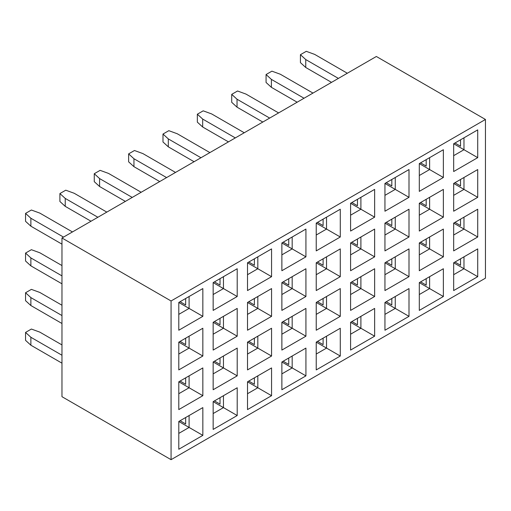 <?xml version="1.0" encoding="UTF-8"?>
<svg xmlns="http://www.w3.org/2000/svg" width="511" height="511" viewBox="0 0 511 511"><rect width="100%" height="100%" fill="white"/><g stroke="black" fill="none" stroke-linecap="round" stroke-linejoin="round"><path stroke-width="0.77" d="M485.45 119.465L485.45 278.163L171.064 459.676L61.972 396.689L61.972 237.992L376.358 56.485L485.45 119.465L171.064 300.973L61.972 237.992M374.64 217.162L374.64 189.389L360.9 197.329L360.9 209.229L374.64 217.162L350.591 231.049L350.591 203.276L360.9 209.229L350.591 215.182M408.998 197.329L395.258 189.389L395.258 177.489L408.998 169.556L408.998 197.329L384.949 211.215L384.949 183.443L408.998 169.556M384.949 183.443L395.258 189.389L384.949 195.343M443.363 177.489L429.617 169.556L429.617 157.65L443.363 149.717L443.363 177.489L419.307 191.376L419.307 163.603L443.363 149.717M419.307 163.603L429.617 169.556L419.307 175.503M477.721 157.65L463.975 149.717L463.975 137.817L477.721 129.877L477.721 157.65L453.666 171.536L453.666 143.763L477.721 129.877M453.666 143.763L463.975 149.717L453.666 155.67M374.64 256.841L374.64 229.069L360.9 237.002L360.9 248.902L374.64 256.841L350.591 270.728L350.591 242.955L360.9 248.902L350.591 254.855M408.998 237.002L395.258 229.069L395.258 217.162L408.998 209.229L408.998 237.002L384.949 250.888L384.949 223.115L408.998 209.229M384.949 223.115L395.258 229.069L384.949 235.015M443.363 217.162L429.617 209.229L429.617 197.329L443.363 189.389L443.363 217.162L419.307 231.049L419.307 203.276L443.363 189.389M419.307 203.276L429.617 209.229L419.307 215.182M477.721 197.329L463.975 189.389L463.975 177.489L477.721 169.556L477.721 197.329L453.666 211.215L453.666 183.443L477.721 169.556M453.666 183.443L463.975 189.389L453.666 195.343M374.64 296.514L374.64 268.741L360.9 276.675L360.9 288.581L374.64 296.514L350.591 310.401L350.591 282.628L360.9 288.581L350.591 294.528M408.998 276.675L395.258 268.741L395.258 256.841L408.998 248.902L408.998 276.675L384.949 290.561L384.949 262.788L408.998 248.902M384.949 262.788L395.258 268.741L384.949 274.694M443.363 256.841L429.617 248.902L429.617 237.002L443.363 229.069L443.363 256.841L419.307 270.728L419.307 242.955L443.363 229.069M419.307 242.955L429.617 248.902L419.307 254.855M477.721 237.002L463.975 229.069L463.975 217.162L477.721 209.229L477.721 237.002L453.666 250.888L453.666 223.115L477.721 209.229M453.666 223.115L463.975 229.069L453.666 235.015M374.64 336.187L374.64 308.414L360.9 316.354L360.9 328.254L374.64 336.187L350.591 350.073L350.591 322.3L360.9 328.254L350.591 334.207M408.998 316.354L395.258 308.414L395.258 296.514L408.998 288.581L408.998 316.354L384.949 330.24L384.949 302.467L408.998 288.581M384.949 302.467L395.258 308.414L384.949 314.367M443.363 296.514L429.617 288.581L429.617 276.675L443.363 268.741L443.363 296.514L419.307 310.401L419.307 282.628L443.363 268.741M419.307 282.628L429.617 288.581L419.307 294.528M477.721 276.675L463.975 268.741L463.975 256.841L477.721 248.902L477.721 276.675L453.666 290.561L453.666 262.788L477.721 248.902M453.666 262.788L463.975 268.741L453.666 274.694M357.464 318.334L357.464 324.785L351.875 321.56M391.822 298.501L391.822 304.946L386.239 301.72M426.18 278.661L426.18 285.106L420.598 281.887M460.539 258.822L460.539 265.273L454.956 262.047M357.464 199.309L357.464 205.754L351.875 202.535M391.822 179.476L391.822 185.921L386.239 182.695M426.18 159.636L426.18 166.081L420.598 162.862M460.539 139.797L460.539 146.248L454.956 143.023M357.464 238.982L357.464 245.433L351.875 242.208M391.822 219.149L391.822 225.594L386.239 222.374M426.18 199.309L426.18 205.761L420.598 202.535M460.539 179.476L460.539 185.921L454.956 182.695M357.464 278.661L357.464 285.106L351.875 281.887M391.822 258.822L391.822 265.273L386.239 262.047M426.18 238.988L426.18 245.433L420.598 242.208M460.539 219.149L460.539 225.594L454.956 222.374M171.064 459.676L171.064 300.973M374.64 189.389L350.591 203.276M374.64 229.069L350.591 242.955M374.64 268.741L350.591 282.628M374.64 308.414L350.591 322.3M178.793 302.461L202.841 288.574L202.841 316.347L178.793 330.234L178.793 302.461L202.841 316.347M213.151 282.628L237.206 268.741L237.206 296.514L213.151 310.401L213.151 282.628L237.206 296.514M247.509 262.788L271.565 248.902L271.565 276.675L247.509 290.561L247.509 262.788L271.565 276.675M281.874 242.955L305.923 229.069L305.923 256.841L281.874 270.721L281.874 242.955L305.923 256.841M316.232 223.115L340.281 209.229L340.281 237.002L316.232 250.888L316.232 223.115L340.281 237.002M178.793 342.14L202.841 328.254L202.841 356.026L178.793 369.913L178.793 342.14L202.841 356.026M213.151 322.3L237.206 308.414L237.206 336.187L213.151 350.073L213.151 322.3L237.206 336.187M247.509 302.461L271.565 288.581L271.565 316.347L247.509 330.234L247.509 302.461M281.874 282.628L305.923 268.741L305.923 296.514L281.874 310.401L281.874 282.628L305.923 296.514M316.232 262.788L340.281 248.902L340.281 276.675L316.232 290.561L316.232 262.788L340.281 276.675M178.793 381.813L202.841 367.926L202.841 395.699L178.793 409.586L178.793 381.813L202.841 395.699M213.151 361.973L237.206 348.093L237.206 375.86L213.151 389.746L213.151 361.973L237.206 375.86M247.509 342.14L271.565 328.254L271.565 356.026L247.509 369.913L247.509 342.14L271.565 356.026M281.874 322.3L305.923 308.414L305.923 336.187L281.874 350.073L281.874 322.3L305.923 336.187M316.232 302.467L340.281 288.581L340.281 316.354L316.232 330.24L316.232 302.467L340.281 316.354M178.793 421.486L202.841 407.599L202.841 435.372L178.793 449.258L178.793 421.486L202.841 435.372M213.151 401.652L237.206 387.766L237.206 415.539L213.151 429.425L213.151 401.652L237.206 415.539M247.509 381.813L271.565 367.926L271.565 395.699L247.509 409.586L247.509 381.813L271.565 395.699M281.874 361.98L305.923 348.093L305.923 375.866L281.874 389.746L281.874 361.98L305.923 375.866M316.232 342.14L340.281 328.254L340.281 356.026L316.232 369.913L316.232 342.14L340.281 356.026M316.232 354.04L326.535 348.093L326.535 336.187L340.281 328.254M281.874 373.88L292.177 367.926L292.177 356.026L305.923 348.093M247.509 393.719L257.819 387.766L257.819 375.86L271.565 367.926M213.151 413.552L223.46 407.606L223.46 395.699L237.206 387.766M178.793 433.392L189.102 427.439L189.102 415.539L202.841 407.599M316.232 314.367L326.535 308.414L326.535 296.514L340.281 288.581M281.874 334.207L292.177 328.254L292.177 316.354L305.923 308.414M247.509 354.04L257.819 348.093L257.819 336.187L271.565 328.254M213.151 373.88L223.46 367.926L223.46 356.026L237.206 348.093M178.793 393.713L189.102 387.766L189.102 375.86L202.841 367.926M316.232 274.694L326.535 268.741L326.535 256.841L340.281 248.902M281.874 294.528L292.177 288.581L292.177 276.675L305.923 268.741M271.565 316.347L257.819 308.414L257.819 296.514L271.565 288.581M247.509 302.467L257.819 308.414L247.509 314.367M213.151 334.207L223.46 328.254L223.46 316.347L237.206 308.414M178.793 354.04L189.102 348.087L189.102 336.187L202.841 328.254M316.232 235.015L326.535 229.069L326.535 217.162L340.281 209.229M281.874 254.855L292.177 248.902L292.177 237.002L305.923 229.069M247.509 274.694L257.819 268.741L257.819 256.835L271.565 248.902M213.151 294.528L223.46 288.574L223.46 276.675L237.206 268.741M178.793 314.367L189.102 308.414L189.102 296.514L202.841 288.574M323.099 338.173L323.099 344.618L317.516 341.393M288.741 358.007L288.741 364.458L283.158 361.232M254.382 377.846L254.382 384.291L248.8 381.072M220.024 397.686L220.024 404.131L214.441 400.905M185.665 417.519L185.665 423.97L180.083 420.745M323.099 298.494L323.099 304.946L317.516 301.72M288.741 318.334L288.741 324.779L283.158 321.56M254.382 338.173L254.382 344.618L248.8 341.393M220.024 358.007L220.024 364.458L214.441 361.232M185.665 377.846L185.665 384.291L180.083 381.072M323.099 258.822L323.099 265.266L317.516 262.047M288.741 278.661L288.741 285.106L283.158 281.88M254.382 298.494L254.382 304.946L248.8 301.72M220.024 318.334L220.024 324.779L214.441 321.56M185.665 338.173L185.665 344.618L180.083 341.393M323.099 219.149L323.099 225.594L317.516 222.368M288.741 238.982L288.741 245.433L283.158 242.208M254.382 258.822L254.382 265.266L248.8 262.047M220.024 278.661L220.024 285.106L214.441 281.88M185.665 298.494L185.665 304.946L180.083 301.72M61.972 355.234L30.877 337.279L30.877 345.212L25.55 340.352L25.55 332.418L31.388 329.046L39.807 332.124L61.972 344.919M61.972 363.168L30.877 345.212M30.877 337.279L25.55 332.418M97.876 217.264L65.236 198.415L65.236 206.355L59.908 201.494L59.908 193.56L65.753 190.188L74.172 193.26L106.812 212.103M91.003 221.231L65.236 206.355M65.236 198.415L59.908 193.56M132.234 197.425L99.594 178.582L99.594 186.515L94.267 181.654L94.267 173.721L100.111 170.348L108.53 173.421L141.17 192.27M125.361 201.391L99.594 186.515M99.594 178.582L94.267 173.721M166.592 177.585L133.952 158.742L133.952 166.675L128.625 161.821L128.625 153.881L134.47 150.509L142.888 153.587L175.529 172.431M159.726 181.558L133.952 166.675M133.952 158.742L128.625 153.881M200.957 157.752L168.311 138.909L168.311 146.842L162.99 141.981L162.99 134.048L168.828 130.675L177.247 133.748L209.887 152.591M194.084 161.719L168.311 146.842M168.311 138.909L162.99 134.048M235.316 137.913L202.675 119.069L202.675 127.003L197.348 122.142L197.348 114.209L203.186 110.836L211.605 113.908L244.245 132.758M228.443 141.879L202.675 127.003M202.675 119.069L197.348 114.209M63.517 237.098L30.877 218.254L30.877 226.188L25.55 221.327L25.55 213.394L31.388 210.021L39.807 213.1L72.453 231.943M61.972 244.143L30.877 226.188M30.877 218.254L25.55 213.394M269.674 118.079L237.034 99.23L237.034 107.169L231.707 102.309L231.707 94.369L237.545 90.996L245.963 94.075L278.604 112.918M262.801 122.046L237.034 107.169M237.034 99.23L231.707 94.369M304.032 98.24L271.392 79.397L271.392 87.33L266.065 82.469L266.065 74.536L271.909 71.163L280.322 74.236L312.968 93.079M297.159 102.206L271.392 87.33M271.392 79.397L266.065 74.536M338.391 78.4L305.75 59.557L305.75 67.49L300.423 62.629L300.423 54.696L306.268 51.324L314.687 54.402L347.327 73.245M331.518 82.367L305.75 67.49M305.75 59.557L300.423 54.696M61.972 275.883L30.877 257.927L30.877 265.867L25.55 261.006L25.55 253.066L31.388 249.7L39.807 252.773L61.972 265.567M61.972 283.816L30.877 265.867M30.877 257.927L25.55 253.066M61.972 315.555L30.877 297.606L30.877 305.54L25.55 300.679L25.55 292.746L31.388 289.373L39.807 292.445L61.972 305.239M61.972 323.495L30.877 305.54M30.877 297.606L25.55 292.746"/></g></svg>
